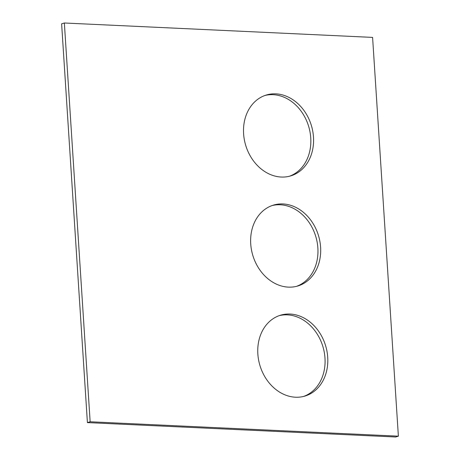 <?xml version="1.0" encoding="UTF-8"?>
<svg xmlns="http://www.w3.org/2000/svg" width="460" height="460" viewBox="0 0 460 460"><rect width="100%" height="100%" fill="white"/><g stroke="black" fill="none" stroke-linecap="round" stroke-linejoin="round"><path stroke-width="0.69" d="M398.377 436.172L372.588 37.398L64.354 23L90.143 421.768L398.377 436.172L395.646 437L87.412 422.602L90.143 421.768M87.412 422.602L61.623 23.828L64.354 23M264.92 95.484A42.234 34.299 -106.9 0 1 308.631 126.31A42.234 34.299 -106.9 0 1 289.438 176.237M281.233 177.037A42.234 34.299 -106.9 0 1 244.329 139.656A42.234 34.299 -106.9 0 1 266.271 95.036A42.234 34.299 -106.9 0 1 311.362 125.482A42.234 34.299 -106.9 0 1 290.812 175.858A42.234 34.299 -106.9 0 1 281.233 177.037M272.038 205.574A42.234 34.299 -106.9 0 1 315.75 236.4A42.234 34.299 -106.9 0 1 296.556 286.327M288.351 287.126A42.234 34.299 -106.9 0 1 251.447 249.745A42.234 34.299 -106.9 0 1 273.389 205.125A42.234 34.299 -106.9 0 1 318.481 235.572A42.234 34.299 -106.9 0 1 297.936 285.947A42.234 34.299 -106.9 0 1 288.351 287.126M279.157 315.663A42.234 34.299 -106.9 0 1 322.868 346.489A42.234 34.299 -106.9 0 1 303.675 396.416M295.469 397.216A42.234 34.299 -106.9 0 1 258.572 359.835A42.234 34.299 -106.9 0 1 280.508 315.215A42.234 34.299 -106.9 0 1 325.599 345.661A42.234 34.299 -106.9 0 1 305.055 396.037A42.234 34.299 -106.9 0 1 295.469 397.216"/></g></svg>

